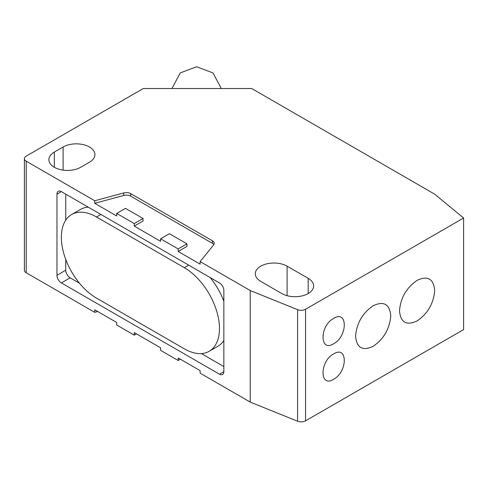 <?xml version="1.0" encoding="UTF-8"?>
<svg xmlns="http://www.w3.org/2000/svg" width="488" height="488" viewBox="0 0 488 488"><rect width="100%" height="100%" fill="white"/><g stroke="black" fill="none" stroke-linecap="round" stroke-linejoin="round"><path stroke-width="0.73" d="M89.463 146.998A18.636 10.76 180 0 1 94.922 154.605A18.636 10.76 180 0 1 89.463 162.211L80.679 167.28A18.636 10.76 180 0 1 60.372 169.611A18.636 10.76 180 0 1 48.867 159.674A18.636 10.76 180 0 1 54.327 152.067L63.111 146.998A18.636 10.76 180 0 1 89.463 146.998M281.826 293.55L260.744 281.381A18.636 10.76 180 0 1 255.285 273.774A18.636 10.76 180 0 1 266.79 263.837A18.636 10.76 180 0 1 287.096 266.167L308.178 278.337A18.636 10.76 180 0 1 313.631 285.944A18.636 10.76 180 0 1 302.133 295.887A18.636 10.76 180 0 1 281.826 293.55M94.733 200.751L26.218 161.192A6.21 3.587 180 0 1 24.4 158.661A6.21 3.587 180 0 1 26.218 156.123L143.307 88.523L251.698 88.523L434.662 194.157L463.6 218.02L463.6 329.589L305.549 420.833A6.21 3.587 0 0 1 297.595 421.235L297.595 309.666L250.204 290.512L200.135 261.605L200.135 264.142L178.175 251.46L178.175 248.929L160.607 238.784L160.607 241.322L134.261 226.109L134.261 223.571L116.693 213.427L116.693 215.964L94.733 203.282L94.733 200.751L123.726 192.937A6.21 3.587 180 0 1 130.747 193.651L212.433 240.81A6.21 3.587 180 0 1 214.25 243.347A6.21 3.587 180 0 1 213.671 244.866L200.135 261.605M463.6 218.02L305.549 309.27A6.21 3.587 180 0 1 297.595 309.666M24.4 158.661L24.4 270.224A6.21 3.587 0 0 0 26.218 272.761L94.733 312.32L94.733 309.782L116.693 322.458L116.693 324.996L134.261 335.14L134.261 332.603L160.607 347.816L160.607 350.353L178.175 360.492L178.175 357.96L200.135 370.636L200.135 373.174L250.204 402.075L250.204 290.512M56.962 275.299L56.962 194.157A6.21 3.587 60 0 1 58.249 191.314A6.21 3.587 60 0 1 61.354 191.619L219.46 282.906A6.21 3.587 60 0 1 223.852 290.512L223.852 371.649A6.21 3.587 60 0 1 222.565 374.491A6.21 3.587 60 0 1 219.46 374.186L61.354 282.906A6.21 3.587 60 0 1 56.962 275.299L65.746 270.224A6.21 3.587 -120 0 0 70.138 277.831L79.477 283.229M417.094 280.362C427.762 275.409 433.618 278.788 434.668 290.5C433.631 303.42 427.775 313.57 417.1 320.939C406.437 325.905 400.575 322.525 399.519 310.819C400.544 297.906 406.4 287.755 417.094 280.362M373.174 305.72C383.842 300.767 389.705 304.14 390.748 315.852C389.711 328.778 383.855 338.928 373.18 346.297C362.517 351.256 356.655 347.883 355.606 336.177C356.624 323.263 362.48 313.107 373.174 305.72M333.646 318.414C347.804 309.465 347.804 336.342 333.652 343.747C319.524 352.702 319.469 325.832 333.646 318.414M333.646 353.91C347.804 344.961 347.804 371.844 333.652 379.243C319.524 388.204 319.469 361.334 333.646 353.91M250.204 402.075L297.595 421.235M213.854 244.616A6.21 3.587 0 0 0 212.433 243.347L130.747 196.188A6.21 3.587 0 0 0 123.726 195.474L94.733 203.282M94.733 312.32L97.728 311.509M134.261 335.14L136.457 333.871M134.261 223.571L143.045 218.496L143.045 221.034L134.261 226.109M178.175 248.929L186.959 243.854L186.959 246.391L178.175 251.46M143.045 218.496L125.477 208.358L116.693 213.427M186.959 243.854L169.391 233.715L160.607 238.784M178.175 360.492L180.371 359.229M65.746 194.157L65.746 220.155M65.746 259.439L65.746 270.224M201.337 353.58L223.852 366.579M71.644 214.519A49.691 28.688 60 0 1 96.49 216.977L184.324 267.692A49.691 28.688 60 0 1 216.788 311.478A49.691 28.688 60 0 1 209.169 351.293A49.691 28.688 60 0 1 184.324 348.829L96.49 298.119A49.691 28.688 60 0 1 64.026 254.333A49.691 28.688 60 0 1 71.644 214.519L80.428 209.444A49.691 28.688 60 0 1 88.261 207.156M210.121 277.507A49.691 28.688 60 0 1 223.852 301.297M223.852 340.581A49.691 28.688 60 0 1 217.953 346.218L209.169 351.293M287.096 266.167L287.096 295.685M308.178 293.55L308.178 278.337M63.111 170.129L63.111 146.998M54.327 152.067L54.327 167.28M26.218 161.192L26.218 272.761M305.549 309.27L305.549 420.833M212.433 243.347L212.433 240.81M130.747 196.188L130.747 193.651M123.726 195.474L123.726 192.937M61.354 191.619L56.962 194.157M70.138 277.831L61.354 282.906M223.852 371.649L219.46 374.186M96.49 216.977L100.882 214.439M188.716 265.155L184.324 267.692M221.271 88.523L212.994 72.925L196.615 66.764L180.237 72.925L171.965 88.523"/></g></svg>
